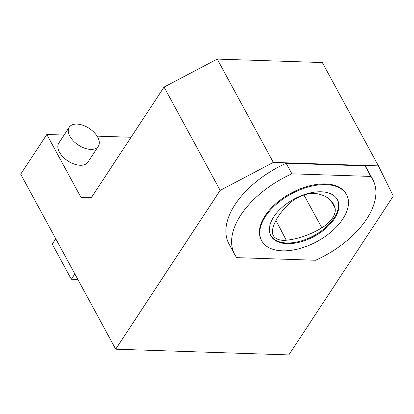 <?xml version="1.0" encoding="UTF-8"?>
<svg xmlns="http://www.w3.org/2000/svg" width="414" height="414" viewBox="0 0 414 414"><rect width="100%" height="100%" fill="white"/><g stroke="black" fill="none" stroke-linecap="round" stroke-linejoin="round"><path stroke-width="0.62" d="M378.443 165.879L322.346 62.561L217.231 59.088L273.328 162.407L220.17 190.393L115.718 349.188L288.853 354.912L393.3 196.117L378.443 165.879L273.328 162.407M217.231 59.088L164.073 87.075L220.17 190.393M64.103 135.057L46.813 134.483L80.927 197.318L91.22 197.835L164.073 87.075M46.813 134.483L20.7 174.185L115.718 349.188M131.057 137.267L97.093 136.149M365.044 165.874A78.551 44.019 -28.5 0 1 367.063 169.005L372.786 179.547A78.551 44.019 -28.5 0 1 315.628 260.251L236.741 257.643A78.551 44.019 -28.5 0 1 234.722 254.512A78.551 44.019 -28.5 0 1 291.88 173.813L286.157 163.266L365.044 165.874L370.768 176.421A78.551 44.019 -28.5 0 1 372.786 179.547M234.722 254.512L228.999 243.97A78.551 44.019 -28.5 0 1 286.157 163.266M98.325 146.287L87.877 162.169A17.383 9.946 -146.7 0 1 67.891 160.927A17.383 9.946 -146.7 0 1 58.835 143.068L69.278 127.186A17.383 9.946 -146.7 0 1 83.038 125.313A17.383 9.946 -146.7 0 1 97.714 137.2A17.383 9.946 -146.7 0 1 98.325 146.287A17.383 9.946 -146.7 0 1 78.334 145.045A17.383 9.946 -146.7 0 1 69.278 127.186M80.927 197.318L91.334 197.664M74.841 273.897L71.317 279.248L52.236 244.105L55.761 238.754M71.317 279.248L77.863 279.466M291.88 173.813L370.768 176.421M261.695 240.777L261.317 240.073A48.293 27.065 -28.5 0 1 290.84 193.245A48.293 27.065 -28.5 0 1 346.197 193.985L346.575 194.689A48.293 27.065 -28.5 0 1 342.792 219.011A48.293 27.065 -28.5 0 1 299.322 248.659A48.293 27.065 -28.5 0 1 261.695 240.777A48.293 27.065 -28.5 0 1 291.223 193.949A48.293 27.065 -28.5 0 1 346.575 194.689M334.434 218.737A37.85 21.212 -28.5 0 1 300.362 241.973A37.85 21.212 -28.5 0 1 270.87 235.794A37.85 21.212 -28.5 0 1 282.364 207.15A37.85 21.212 -28.5 0 1 321.197 191.796A37.85 21.212 -28.5 0 1 337.4 199.672A37.85 21.212 -28.5 0 1 334.434 218.737M337.203 199.325A37.85 21.212 -28.5 0 1 313.874 235.669A37.85 21.212 -28.5 0 1 270.689 235.442M334.983 207.833A54.074 30.305 151.5 0 0 333.286 203.797A54.074 30.305 151.5 0 0 316.876 193.68A23.174 12.989 151.5 0 0 290.09 202.989A54.074 30.305 -28.5 0 0 272.588 229.553A23.174 12.989 -28.5 0 0 273.178 235.312A23.174 12.989 -28.5 0 0 286.25 240.229A54.074 30.305 -28.5 0 0 321.859 227.814A23.174 12.989 151.5 0 0 334.983 207.833L330.61 200.319M303.954 195.025L321.859 227.814M275.957 220.424L286.25 240.229"/></g></svg>
